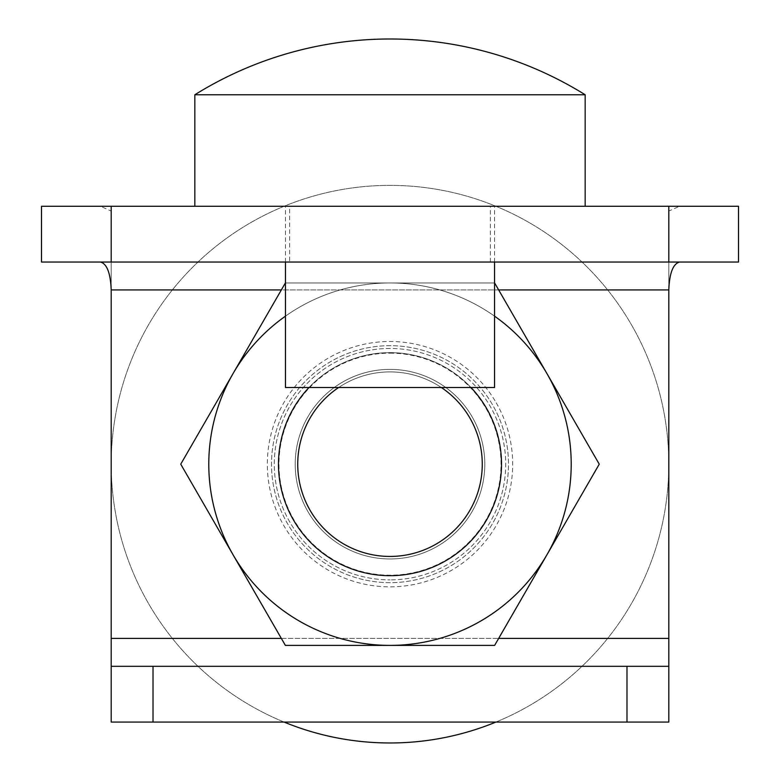 <?xml version="1.0" encoding="UTF-8"?>
<svg xmlns="http://www.w3.org/2000/svg" width="780" height="780" viewBox="0 0 780 780"><rect width="100%" height="100%" fill="white"/><g stroke="black" fill="none" stroke-linecap="round" stroke-linejoin="round"><path stroke-width="0.58" stroke-dasharray="3.9 2.92" d="M390 575.698A111.52 111.52 0 0 0 501.52 464.178A111.52 111.52 0 0 0 390 352.648A111.52 111.52 0 0 1 501.52 464.178A111.52 111.52 0 0 1 390 575.698A111.52 111.52 0 0 0 501.52 464.178A111.52 111.52 0 0 0 390 352.648A111.52 111.52 0 0 1 501.52 464.178A111.52 111.52 0 0 1 390 575.698A111.52 111.52 0 0 0 501.52 464.178A111.52 111.52 0 0 0 390 352.648A111.52 111.52 0 0 1 501.52 464.178A111.52 111.52 0 0 1 390 575.698A111.52 111.52 0 0 0 501.52 464.178A111.52 111.52 0 0 0 390 352.648A111.52 111.52 0 0 0 278.479 464.178A111.52 111.52 0 0 0 390 575.698A111.52 111.52 0 0 0 501.52 464.178A111.52 111.52 0 0 0 390 352.648A111.52 111.52 0 0 0 278.479 464.178A111.52 111.52 0 0 0 390 575.698A111.52 111.52 0 0 0 501.52 464.178A111.52 111.52 0 0 0 390 352.648A111.52 111.52 0 0 0 278.479 464.178A111.52 111.52 0 0 0 390 575.698A111.52 111.52 0 0 0 501.52 464.178A111.52 111.52 0 0 0 390 352.648A111.52 111.52 0 0 0 278.479 464.178A111.52 111.52 0 0 0 390 575.698A111.52 111.52 0 0 1 278.479 464.178A111.52 111.52 0 0 1 390 352.648A111.52 111.52 0 0 0 278.479 464.178A111.52 111.52 0 0 0 390 575.698A111.52 111.52 0 0 1 278.479 464.178A111.52 111.52 0 0 1 390 352.648A111.52 111.52 0 0 0 278.479 464.178A111.52 111.52 0 0 0 390 575.698A111.52 111.52 0 0 1 278.479 464.178A111.52 111.52 0 0 1 390 352.648A111.52 111.52 0 0 0 278.479 464.178A111.52 111.52 0 0 0 390 575.698M390 558.967A94.789 94.789 0 0 0 484.79 464.178A94.789 94.789 0 0 0 390 369.379A94.789 94.789 0 0 1 484.79 464.178A94.789 94.789 0 0 1 390 558.967A94.789 94.789 0 0 0 484.79 464.178A94.789 94.789 0 0 0 390 369.379A94.789 94.789 0 0 0 295.21 464.178A94.789 94.789 0 0 0 390 558.967A94.789 94.789 0 0 0 484.79 464.178A94.789 94.789 0 0 0 390 369.379A94.789 94.789 0 0 0 295.21 464.178A94.789 94.789 0 0 0 390 558.967A94.789 94.789 0 0 0 484.79 464.178A94.789 94.789 0 0 0 390 369.379A94.789 94.789 0 0 0 295.21 464.178A94.789 94.789 0 0 0 390 558.967A94.789 94.789 0 0 0 484.79 464.178A94.789 94.789 0 0 0 390 369.379A94.789 94.789 0 0 0 295.21 464.178A94.789 94.789 0 0 0 390 558.967A94.789 94.789 0 0 0 484.79 464.178A94.789 94.789 0 0 0 390 369.379A94.789 94.789 0 0 0 295.21 464.178A94.789 94.789 0 0 0 390 558.967A94.789 94.789 0 0 0 484.79 464.178A94.789 94.789 0 0 0 390 369.379A94.789 94.789 0 0 0 295.21 464.178A94.789 94.789 0 0 0 390 558.967A94.789 94.789 0 0 0 484.79 464.178A94.789 94.789 0 0 0 390 369.379A94.789 94.789 0 0 0 295.21 464.178A94.789 94.789 0 0 0 390 558.967A94.789 94.789 0 0 0 484.79 464.178A94.789 94.789 0 0 0 390 369.379A94.789 94.789 0 0 0 295.21 464.178A94.789 94.789 0 0 0 390 558.967A94.789 94.789 0 0 0 484.79 464.178A94.789 94.789 0 0 0 390 369.379A94.789 94.789 0 0 0 295.21 464.178A94.789 94.789 0 0 0 390 558.967A94.789 94.789 0 0 0 484.79 464.178A94.789 94.789 0 0 0 390 369.379A94.789 94.789 0 0 0 295.21 464.178A94.789 94.789 0 0 0 390 558.967A94.789 94.789 0 0 0 484.79 464.178A94.789 94.789 0 0 0 390 369.379A94.789 94.789 0 0 0 295.21 464.178A94.789 94.789 0 0 0 390 558.967A94.789 94.789 0 0 0 484.79 464.178A94.789 94.789 0 0 0 390 369.379A94.789 94.789 0 0 0 295.21 464.178A94.789 94.789 0 0 0 390 558.967A94.789 94.789 0 0 1 295.21 464.178A94.789 94.789 0 0 1 390 369.379A94.789 94.789 0 0 0 295.21 464.178A94.789 94.789 0 0 0 390 558.967M390 353.155A111.013 111.013 0 0 1 501.014 464.178A111.013 111.013 0 0 1 390 575.192A111.013 111.013 0 0 1 278.986 464.178A111.013 111.013 0 0 1 390 353.155M285.451 316.154A181.223 181.223 0 0 1 494.549 316.154M494.627 282.955L599.255 464.178L546.946 554.785A181.223 181.223 0 0 0 390 282.955L494.627 282.955L390 282.955A181.223 181.223 0 0 0 233.054 373.561L180.745 464.178L233.054 554.785A181.223 181.223 0 0 0 390 645.392L285.373 645.392L390 645.392A181.223 181.223 0 0 0 546.946 554.785L599.255 464.178L546.946 373.561A181.223 181.223 0 0 1 390 645.392L494.627 645.392L546.946 554.785L494.627 645.392L390 645.392L494.627 645.392L599.255 464.178L494.627 282.955L390 282.955A181.223 181.223 0 0 0 233.054 554.785L285.373 645.392L390 645.392A181.223 181.223 0 0 0 546.946 373.561A181.223 181.223 0 0 0 390 282.955L285.373 282.955L233.054 373.561L180.745 464.178L233.054 554.785A181.223 181.223 0 0 1 390 282.955L285.373 282.955L233.054 373.561L180.745 464.178L233.054 554.785A181.223 181.223 0 0 0 480.607 621.114A181.223 181.223 0 0 0 546.946 373.561L494.627 282.955L390 282.955A181.223 181.223 0 0 1 546.946 373.561A181.223 181.223 0 0 0 299.393 307.232A181.223 181.223 0 0 0 233.054 554.785L285.373 645.392L233.054 554.785A181.223 181.223 0 0 0 390 645.392A181.223 181.223 0 0 1 233.054 373.561L285.373 282.955L390 282.955L285.373 282.955M309.017 387.504A111.52 111.52 0 0 1 470.983 387.504M334.24 367.594A111.52 111.52 0 0 1 486.584 408.418A111.52 111.52 0 0 1 445.76 560.752A111.52 111.52 0 0 1 293.416 519.938A111.52 111.52 0 0 1 334.24 367.594A111.52 111.52 0 0 1 486.584 408.418A111.52 111.52 0 0 0 334.24 367.594A111.52 111.52 0 0 0 293.416 519.938A111.52 111.52 0 0 1 334.24 367.594A111.52 111.52 0 0 1 486.584 408.418A111.52 111.52 0 0 1 445.76 560.752A111.52 111.52 0 0 1 293.416 519.938A111.52 111.52 0 0 1 334.24 367.594A111.52 111.52 0 0 1 486.584 408.418A111.52 111.52 0 0 1 445.76 560.752A111.52 111.52 0 0 1 293.416 519.938A111.52 111.52 0 0 1 334.24 367.594A111.52 111.52 0 0 1 486.584 408.418A111.52 111.52 0 0 1 445.76 560.752A111.52 111.52 0 0 1 293.416 519.938A111.52 111.52 0 0 1 334.24 367.594A111.52 111.52 0 0 1 486.584 408.418A111.52 111.52 0 0 1 445.76 560.752A111.52 111.52 0 0 1 293.416 519.938A111.52 111.52 0 0 1 334.24 367.594A111.52 111.52 0 0 1 486.584 408.418A111.52 111.52 0 0 1 445.76 560.752A111.52 111.52 0 0 1 293.416 519.938A111.52 111.52 0 0 1 334.24 367.594A111.52 111.52 0 0 1 486.584 408.418A111.52 111.52 0 0 1 445.76 560.752A111.52 111.52 0 0 1 293.416 519.938A111.52 111.52 0 0 1 334.24 367.594A111.52 111.52 0 0 1 486.584 408.418A111.52 111.52 0 0 1 445.76 560.752A111.52 111.52 0 0 1 293.416 519.938A111.52 111.52 0 0 1 334.24 367.594A111.52 111.52 0 0 1 486.584 408.418A111.52 111.52 0 0 1 445.76 560.752A111.52 111.52 0 0 1 293.416 519.938A111.52 111.52 0 0 1 334.24 367.594A111.52 111.52 0 0 1 486.584 408.418A111.52 111.52 0 0 1 445.76 560.752A111.52 111.52 0 0 1 293.416 519.938A111.52 111.52 0 0 1 334.24 367.594A111.52 111.52 0 0 1 486.584 408.418A111.52 111.52 0 0 1 445.76 560.752A111.52 111.52 0 0 1 293.416 519.938A111.52 111.52 0 0 1 334.24 367.594A111.52 111.52 0 0 1 486.584 408.418A111.52 111.52 0 0 1 445.76 560.752A111.52 111.52 0 0 1 293.416 519.938A111.52 111.52 0 0 1 334.24 367.594A111.52 111.52 0 0 1 486.584 408.418A111.52 111.52 0 0 1 445.76 560.752A111.52 111.52 0 0 1 293.416 519.938A111.52 111.52 0 0 1 334.24 367.594A111.52 111.52 0 0 1 486.584 408.418A111.52 111.52 0 0 1 445.76 560.752A111.52 111.52 0 0 1 293.416 519.938A111.52 111.52 0 0 1 334.24 367.594A111.52 111.52 0 0 1 486.584 408.418A111.52 111.52 0 0 1 445.76 560.752A111.52 111.52 0 0 1 293.416 519.938A111.52 111.52 0 0 1 334.24 367.594A111.52 111.52 0 0 1 486.584 408.418A111.52 111.52 0 0 1 445.76 560.752A111.52 111.52 0 0 1 293.416 519.938A111.52 111.52 0 0 1 334.24 367.594A111.52 111.52 0 0 1 486.584 408.418A111.52 111.52 0 0 1 445.76 560.752A111.52 111.52 0 0 1 293.416 519.938A111.52 111.52 0 0 1 334.24 367.594A111.52 111.52 0 0 1 486.584 408.418A111.52 111.52 0 0 1 445.76 560.752A111.52 111.52 0 0 1 293.416 519.938A111.52 111.52 0 0 1 334.24 367.594A111.52 111.52 0 0 1 486.584 408.418A111.52 111.52 0 0 1 445.76 560.752A111.52 111.52 0 0 1 293.416 519.938A111.52 111.52 0 0 1 334.24 367.594A111.52 111.52 0 0 1 486.584 408.418A111.52 111.52 0 0 1 445.76 560.752A111.52 111.52 0 0 1 293.416 519.938A111.52 111.52 0 0 1 334.24 367.594A111.52 111.52 0 0 1 486.584 408.418A111.52 111.52 0 0 1 445.76 560.752A111.52 111.52 0 0 1 293.416 519.938A111.52 111.52 0 0 1 334.24 367.594A111.52 111.52 0 0 1 486.584 408.418A111.52 111.52 0 0 1 445.76 560.752A111.52 111.52 0 0 1 293.416 519.938A111.52 111.52 0 0 1 334.24 367.594A111.52 111.52 0 0 1 486.584 408.418A111.52 111.52 0 0 1 445.76 560.752A111.52 111.52 0 0 1 293.416 519.938A111.52 111.52 0 0 1 334.24 367.594M338.666 387.504A92.274 92.274 0 0 1 441.334 387.504M436.137 544.079A92.274 92.274 0 0 1 310.089 510.305A92.274 92.274 0 0 1 343.863 384.267A92.274 92.274 0 0 1 469.911 418.041A92.274 92.274 0 0 1 436.137 544.079A92.274 92.274 0 0 1 310.089 510.305A92.274 92.274 0 0 1 343.863 384.267A92.274 92.274 0 0 1 469.911 418.041A92.274 92.274 0 0 1 436.137 544.079A92.274 92.274 0 0 1 310.089 510.305A92.274 92.274 0 0 1 343.863 384.267A92.274 92.274 0 0 1 469.911 418.041A92.274 92.274 0 0 1 436.137 544.079A92.274 92.274 0 0 1 310.089 510.305A92.274 92.274 0 0 1 343.863 384.267A92.274 92.274 0 0 1 469.911 418.041A92.274 92.274 0 0 1 436.137 544.079A92.274 92.274 0 0 1 310.089 510.305A92.274 92.274 0 0 1 343.863 384.267A92.274 92.274 0 0 1 469.911 418.041A92.274 92.274 0 0 1 436.137 544.079A92.274 92.274 0 0 1 310.089 510.305A92.274 92.274 0 0 1 343.863 384.267A92.274 92.274 0 0 1 469.911 418.041A92.274 92.274 0 0 1 436.137 544.079A92.274 92.274 0 0 1 310.089 510.305A92.274 92.274 0 0 1 343.863 384.267A92.274 92.274 0 0 1 469.911 418.041A92.274 92.274 0 0 1 436.137 544.079A92.274 92.274 0 0 1 310.089 510.305A92.274 92.274 0 0 1 343.863 384.267A92.274 92.274 0 0 1 469.911 418.041A92.274 92.274 0 0 1 436.137 544.079A92.274 92.274 0 0 1 310.089 510.305A92.274 92.274 0 0 1 343.863 384.267A92.274 92.274 0 0 1 469.911 418.041A92.274 92.274 0 0 1 436.137 544.079A92.274 92.274 0 0 1 310.089 510.305A92.274 92.274 0 0 1 343.863 384.267A92.274 92.274 0 0 1 469.911 418.041A92.274 92.274 0 0 1 436.137 544.079A92.274 92.274 0 0 1 310.089 510.305A92.274 92.274 0 0 1 343.863 384.267A92.274 92.274 0 0 1 469.911 418.041A92.274 92.274 0 0 1 436.137 544.079A92.274 92.274 0 0 1 310.089 510.305A92.274 92.274 0 0 1 343.863 384.267A92.274 92.274 0 0 1 469.911 418.041A92.274 92.274 0 0 1 436.137 544.079M445.76 560.752A111.52 111.52 0 0 1 293.416 519.938A111.52 111.52 0 0 0 445.76 560.752A111.52 111.52 0 0 0 486.584 408.418A111.52 111.52 0 0 1 445.76 560.752M289.633 262.041L490.366 262.041L289.633 262.041L289.633 206.281L490.366 206.281L289.633 206.281M490.366 262.041L490.366 206.281M390 348.475A115.703 115.703 0 0 0 274.297 464.178A115.703 115.703 0 0 0 390 579.871A115.703 115.703 0 0 1 274.297 464.178A115.703 115.703 0 0 1 390 348.475A115.703 115.703 0 0 1 505.703 464.178A115.703 115.703 0 0 1 390 579.871A115.703 115.703 0 0 0 505.703 464.178A115.703 115.703 0 0 0 390 348.475M111.199 722.066L668.801 722.066L668.801 638.42L111.199 638.42L111.199 722.066M668.801 666.305L111.199 666.305M668.801 211.068L668.801 289.926L668.801 211.068L679.526 206.281L100.474 206.281L111.199 211.068L111.199 638.42M111.199 211.068L111.199 289.926L668.801 289.926L668.801 638.42M100.474 206.281L41.496 206.281L41.496 262.041L738.504 262.041L738.504 206.281L679.526 206.281M285.451 387.504L494.549 387.504M288.288 206.281L494.549 206.281L288.288 206.281M194.834 94.76L585.166 94.76M200.138 206.281L585.166 206.281L200.138 206.281M343.346 355.251A118.492 118.492 0 0 0 281.083 510.832A118.492 118.492 0 0 0 436.654 573.095A118.492 118.492 0 0 0 498.917 417.514A118.492 118.492 0 0 0 343.346 355.251A118.492 118.492 0 0 0 281.083 510.832A118.492 118.492 0 0 0 436.654 573.095A118.492 118.492 0 0 0 498.917 417.514A118.492 118.492 0 0 0 343.346 355.251M495.934 722.066A278.801 278.801 0 0 0 646.279 354.393A278.801 278.801 0 0 0 280.225 207.889A278.801 278.801 0 0 0 133.721 573.953A278.801 278.801 0 0 0 499.775 720.457A278.801 278.801 0 0 0 646.279 354.393A278.801 278.801 0 0 0 111.209 466.255A278.801 278.801 0 0 0 284.066 722.066M496.236 402.841A122.674 122.674 0 0 1 451.337 570.414A122.674 122.674 0 0 1 283.764 525.505A122.674 122.674 0 0 1 328.663 357.932A122.674 122.674 0 0 1 496.236 402.841M486.584 408.418A111.52 111.52 0 0 0 334.24 367.594A111.52 111.52 0 0 0 293.416 519.938M498.654 289.926L281.346 289.926M281.346 638.42L498.654 638.42M494.549 262.041L494.549 206.281M285.451 262.041L285.451 206.281"/><path stroke-width="1.17" d="M494.549 316.154A181.223 181.223 0 0 1 390 645.392A181.223 181.223 0 0 1 285.451 316.154M285.373 282.955L180.745 464.178L285.373 645.392L494.627 645.392L546.946 554.785L599.255 464.178L494.627 282.955M470.983 387.504A111.52 111.52 0 0 1 445.76 560.752A111.52 111.52 0 0 1 309.017 387.504M441.334 387.504A92.274 92.274 0 0 1 436.137 544.079A92.274 92.274 0 0 1 310.089 510.305A92.274 92.274 0 0 1 338.666 387.504M668.801 722.066L626.983 722.066L626.983 666.305L668.801 666.305L668.801 722.066M153.017 722.066L111.199 722.066L111.199 666.305L153.017 666.305L153.017 722.066L626.983 722.066M153.017 666.305L626.983 666.305M498.654 638.42L668.801 638.42L668.801 289.926L498.654 289.926M281.346 289.926L111.199 289.926L111.199 638.42L281.346 638.42M111.199 206.281L111.199 262.041L41.496 262.041L41.496 206.281L738.504 206.281L738.504 262.041L668.801 262.041L668.801 206.281M111.199 262.041L668.801 262.041M668.801 638.42L668.801 666.305M111.199 666.305L111.199 638.42M111.199 289.926C110.516 273.107 106.938 263.815 100.474 262.041M679.526 262.041C673.062 263.815 669.484 273.107 668.801 289.926M494.549 262.041L494.549 387.504L285.451 387.504L285.451 262.041M585.166 206.281L585.166 94.76L194.834 94.76L194.834 206.281M284.066 722.066A278.801 278.801 0 0 0 495.934 722.066M585.166 94.76A369.418 369.418 0 0 0 194.834 94.76"/></g></svg>
